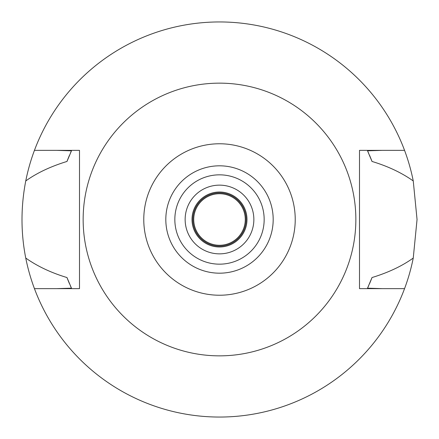 <?xml version="1.0" encoding="UTF-8"?>
<svg xmlns="http://www.w3.org/2000/svg" width="439" height="439" viewBox="0 0 439 439"><rect width="100%" height="100%" fill="white"/><g stroke="black" fill="none" stroke-linecap="round" stroke-linejoin="round"><path stroke-width="0.66" d="M219.5 295.227A75.727 75.727 0 0 1 143.772 219.5A75.727 75.727 0 0 1 219.5 143.772A75.727 75.727 0 0 1 295.227 219.5A75.727 75.727 0 0 1 219.5 295.227M219.5 273.184A53.684 53.684 0 0 0 273.184 219.5A53.684 53.684 0 0 0 219.5 165.816A53.684 53.684 0 0 0 165.816 219.5A53.684 53.684 0 0 0 219.5 273.184M219.5 355.853A136.353 136.353 0 0 1 83.147 219.5A136.353 136.353 0 0 1 219.5 83.147A136.353 136.353 0 0 1 355.853 219.5A136.353 136.353 0 0 1 219.5 355.853M359.503 150.357L359.503 288.642L404.555 288.642A197.55 197.55 0 0 1 34.445 288.642L79.497 288.642L79.497 150.357L34.445 150.357A197.55 197.55 0 0 1 413.253 180.95C401.696 172.768 387.955 166.266 372.02 161.453L367.536 150.818L382.413 150.357L359.503 150.357L404.555 150.357M79.497 288.642L56.587 288.642L71.464 288.182L66.98 277.547A163.193 163.193 0 0 0 69.433 283.621M382.413 288.642L367.536 288.182A163.193 163.193 0 0 0 368.689 285.641M56.587 150.357L71.464 150.818L66.98 161.453C50.639 166.463 36.892 172.961 25.747 180.95C20.754 206.934 20.754 232.632 25.747 258.05C37.304 266.232 51.045 272.734 66.98 277.547M34.445 288.642A197.55 197.55 0 0 1 25.747 258.05M369.495 283.797A163.193 163.193 0 0 0 372.02 277.547C388.361 272.537 402.108 266.039 413.253 258.05A197.55 197.55 0 0 1 404.555 288.642M70.377 285.784A163.193 163.193 0 0 0 71.464 288.182M367.536 288.182L372.02 277.547M413.253 258.05L417.05 219.5L413.253 180.95M71.464 150.818A163.193 163.193 0 0 0 70.372 153.216M69.433 155.379A163.193 163.193 0 0 0 66.98 161.453M372.02 161.453A163.193 163.193 0 0 0 369.495 155.203M368.689 153.354A163.193 163.193 0 0 0 367.536 150.818M25.747 180.95A197.55 197.55 0 0 1 34.445 150.357M219.5 192.013A27.487 27.487 0 0 0 192.013 219.5A27.487 27.487 0 0 0 219.5 246.987A27.487 27.487 0 0 0 246.987 219.5A27.487 27.487 0 0 0 219.5 192.013M219.5 185.143A34.357 34.357 0 0 0 185.143 219.5A34.357 34.357 0 0 0 219.5 253.857A34.357 34.357 0 0 0 253.857 219.5A34.357 34.357 0 0 0 219.5 185.143M219.5 264.163A44.663 44.663 0 0 0 264.163 219.5A44.663 44.663 0 0 0 219.5 174.837A44.663 44.663 0 0 0 174.837 219.5A44.663 44.663 0 0 0 219.5 264.163M219.5 192.875A26.625 26.625 0 0 0 192.875 219.5A26.625 26.625 0 0 0 219.5 246.125A26.625 26.625 0 0 0 246.125 219.5A26.625 26.625 0 0 0 219.5 192.875M219.5 193.731A25.769 25.769 0 0 0 193.731 219.5A25.769 25.769 0 0 0 219.5 245.269A25.769 25.769 0 0 0 245.269 219.5A25.769 25.769 0 0 0 219.5 193.731"/></g></svg>
